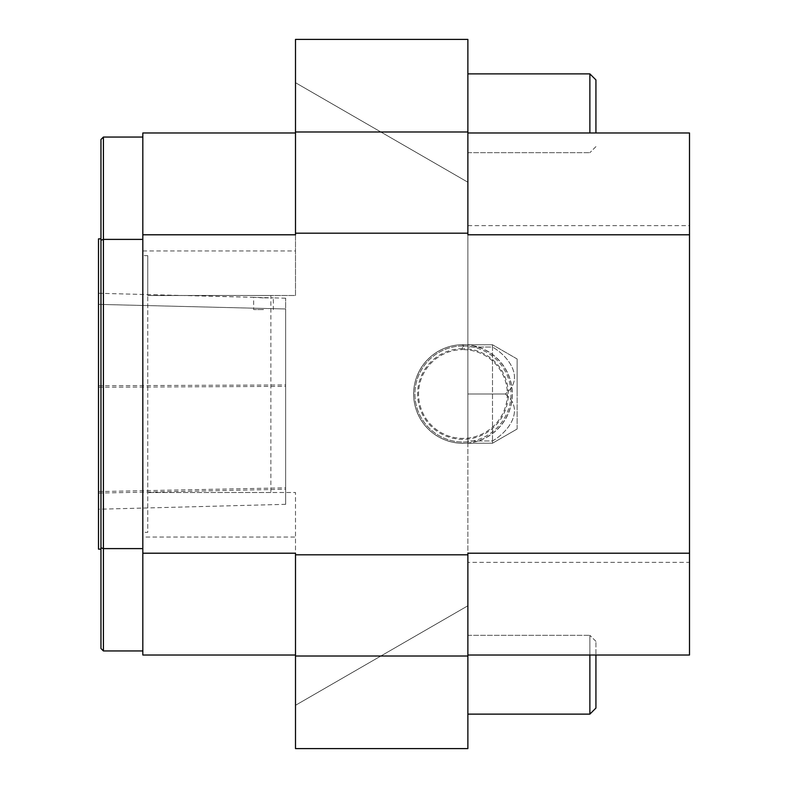 <?xml version="1.0" encoding="UTF-8"?>
<svg xmlns="http://www.w3.org/2000/svg" width="788" height="788" viewBox="0 0 788 788"><rect width="100%" height="100%" fill="white"/><g stroke="black" fill="none" stroke-linecap="round" stroke-linejoin="round"><path stroke-width="0.59" stroke-dasharray="3.94 2.96" d="M142.825 132.975L142.825 255.667L147.75 255.667L147.75 295.5L295.5 295.5L295.5 82.701L467.875 182.225L467.875 39.4L295.5 39.4L295.5 82.701L467.875 182.225L467.875 39.4L295.5 39.4L295.5 82.701L295.5 39.4L467.875 39.4L467.875 748.6L295.5 748.6L467.875 748.6L467.875 605.775L295.5 705.299L295.5 748.6L467.875 748.6L467.875 605.775L295.5 705.299L295.5 748.6L295.5 492.5L270.875 492.5L270.875 295.5L295.5 295.5L295.5 132.975L295.5 234.794M295.5 553.206L295.5 655.025L295.5 537.032L142.825 537.032L142.825 655.025M270.875 492.5L147.75 492.5L295.5 492.5L295.5 537.032M295.5 748.6L295.5 705.299L295.5 748.6L467.875 748.6L295.5 748.6M517.125 394L517.125 358.983L517.125 394M595.925 132.975L595.925 79.913M595.925 674.725L595.925 641.363L595.925 674.725M589.877 655.025L589.877 714.125L589.877 635.325L589.877 714.125L595.925 708.077L595.925 655.025M517.125 429.017L517.125 358.983L517.125 429.017L492.5 443.23L492.5 344.77L492.5 443.23L492.5 440.965L492.5 443.23L517.125 429.017M589.877 73.875L589.877 132.975M505.216 394C524.749 408.795 509.816 431.006 492.5 440.965L467.875 440.965L467.875 344.77L467.875 443.23L467.875 394L505.216 394C524.749 408.795 509.816 431.006 492.5 440.965L467.875 440.965L467.875 344.77L467.875 347.035L492.5 347.035C509.905 357.072 524.719 379.245 505.216 394C524.719 379.245 509.905 357.072 492.5 347.035L492.5 344.77L492.5 347.035L467.875 347.035L467.875 394L505.216 394M467.875 113.275L467.875 152.675L467.875 113.275M467.875 674.725L467.875 714.125L467.875 674.725M467.875 440.965L467.875 443.23L467.875 440.965M689.5 132.975L689.5 225.634L467.875 225.634L467.875 132.975L467.875 234.794M467.875 225.634L467.875 344.849A49.398 49.398 0 0 1 467.875 443.151L467.875 443.063A49.309 49.309 0 0 1 413.71 396.719A49.309 49.309 0 0 1 467.875 344.937L467.875 344.849M467.875 344.937L467.875 346.237A48.019 48.019 0 0 0 414.931 394A48.019 48.019 0 0 0 467.875 441.763L467.875 346.237A48.019 48.019 0 0 0 414.931 394A48.019 48.019 0 0 0 467.875 441.763L467.875 443.063A49.309 49.309 0 0 1 413.631 394A49.309 49.309 0 0 1 467.875 344.937M467.875 443.151L467.875 562.366L689.5 562.366L689.5 655.025M467.875 553.206L467.875 562.366M467.875 605.775L467.875 748.6L467.875 605.775L295.5 705.299L467.875 605.775M467.875 182.225L295.5 82.701L467.875 182.225M263.488 309.595L253.637 309.595L263.488 309.595M263.497 297.884L253.637 297.352L273.337 297.864L263.497 297.884M98.5 304.375L98.5 509.235L98.5 304.375L285.65 308.975L285.65 298.189L285.65 504.33L285.65 308.975L98.5 304.375M98.5 238.862L98.5 549.138M100.963 139.506L100.963 240.222L103.425 239.394L142.825 239.394L142.825 137.043L142.825 548.606L103.425 548.606L103.425 137.043M103.425 650.957L103.425 548.606L100.963 547.778L100.963 648.494M142.825 548.606L142.825 239.394M100.963 549.138L100.963 238.862L100.963 549.138M100.963 240.222L100.963 547.778M467.875 656.01L295.5 656.01M142.825 537.032L142.825 532.333L147.75 532.333L147.75 295.5L270.875 295.5M147.75 255.667L147.75 532.333M142.825 255.667L142.825 532.333M689.5 225.634L689.5 562.366M463.442 349.626A44.384 44.384 0 0 1 501.306 416.33A44.384 44.384 0 0 1 424.594 416.33A44.384 44.384 0 0 1 462.457 349.626A44.384 44.384 0 0 0 424.594 416.33A44.384 44.384 0 0 0 501.306 416.33A44.384 44.384 0 0 0 463.442 349.626L463.442 344.73L463.442 349.626M462.457 344.73A49.28 49.28 0 0 0 462.448 344.73A49.28 49.28 0 0 0 420.359 418.783A49.28 49.28 0 0 0 505.541 418.773A49.28 49.28 0 0 0 463.442 344.73A49.28 49.28 0 0 1 505.541 418.783A49.28 49.28 0 0 1 420.359 418.783A49.28 49.28 0 0 1 462.457 344.73L462.457 349.626L462.457 344.73M463.442 345.981A48.019 48.019 0 0 1 504.458 418.152A48.019 48.019 0 0 1 421.442 418.152A48.019 48.019 0 0 1 462.457 345.981M462.457 345.922A48.078 48.078 0 0 1 463.442 345.922M98.5 387.263L285.65 386.356M98.5 493.071L285.65 489.249M98.5 491.574L285.65 487.841M98.5 385.756L285.65 384.948M142.825 250.968L295.5 250.968M462.457 348.641A45.369 45.369 0 0 0 423.747 416.822A45.369 45.369 0 0 0 502.153 416.822A45.369 45.369 0 0 0 463.442 348.641M517.125 358.983L492.5 344.77L517.125 358.983M595.925 146.627L589.877 152.675L595.925 146.627M595.925 641.363L589.877 635.325L595.925 641.363M467.875 443.23L492.5 443.23L467.875 443.23M467.875 344.77L492.5 344.77L467.875 344.77M467.875 152.675L589.877 152.675L467.875 152.675M467.875 714.125L589.877 714.125M467.875 635.325L589.877 635.325L467.875 635.325M98.5 293.284L253.637 297.352L253.637 309.595M285.65 298.189L273.337 297.864L273.337 309.595M285.65 504.33L98.5 509.235"/><path stroke-width="1.18" d="M295.5 132.975L142.825 132.975L142.825 234.794L295.5 234.794L295.5 233.179L467.875 233.179L467.875 39.4L295.5 39.4L295.5 233.179M295.5 554.821L467.875 554.821L467.875 748.6L295.5 748.6L295.5 553.206L142.825 553.206L142.825 655.025L295.5 655.025M589.877 132.975L589.877 73.875L595.925 79.913L595.925 132.975M595.925 655.025L595.925 708.077L589.877 714.125L589.877 655.025M467.875 132.975L689.5 132.975L689.5 234.794L467.875 234.794L467.875 233.179M467.875 554.821L467.875 553.206L689.5 553.206L689.5 655.025L467.875 655.025M100.963 549.138L98.5 549.138L98.5 238.862L100.963 238.862M142.825 137.043L103.425 137.043L103.425 239.394L142.825 239.394M142.825 548.606L103.425 548.606L103.425 650.957L142.825 650.957M103.425 239.394L103.425 548.606L100.963 547.778L100.963 240.222L103.425 239.394M103.425 650.957L100.963 648.494L100.963 547.778M100.963 240.222L100.963 139.506L103.425 137.043M467.875 656.01L295.5 656.01M467.875 131.99L295.5 131.99L467.875 131.99M689.5 553.206L689.5 234.794M142.825 234.794L142.825 553.206M595.925 79.913L589.877 73.875L467.875 73.875L589.877 73.875M467.875 714.125L589.877 714.125"/></g></svg>
